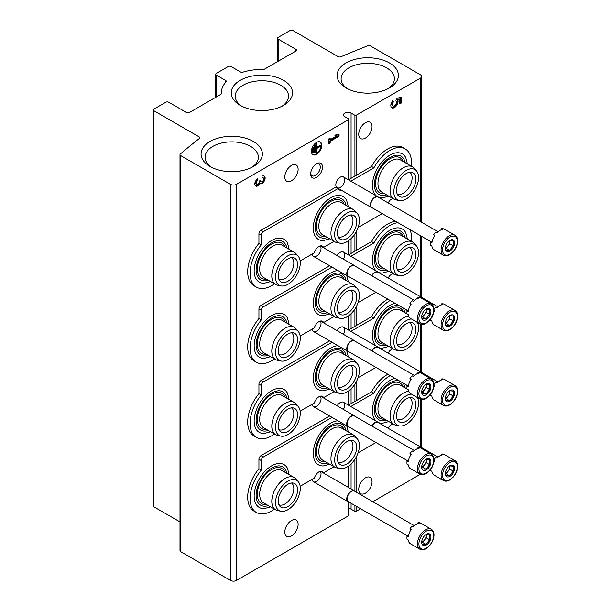 <?xml version="1.0" encoding="UTF-8"?>
<svg xmlns="http://www.w3.org/2000/svg" width="611" height="611" viewBox="0 0 611 611"><rect width="100%" height="100%" fill="white"/><g stroke="black" fill="none" stroke-linecap="round" stroke-linejoin="round"><path stroke-width="0.92" d="M351.073 178.297L351.073 113.073L354.922 115.296A0.84 0.481 0 0 0 356.106 115.296L420.383 78.185A4.185 2.413 0 0 0 421.613 76.474A4.185 2.413 0 0 0 420.383 74.763L370.442 45.932A2.093 1.207 0 0 0 367.799 45.787A690.002 398.372 0 0 0 340.9 56.777A2.093 1.207 0 0 1 338.173 56.663L292.936 30.55A2.093 1.207 0 0 0 289.981 30.55L278.15 37.378A2.093 1.207 0 0 0 277.539 38.233A2.093 1.207 0 0 0 278.15 39.089L295.892 49.331A2.093 1.207 0 0 1 296.511 50.186A2.093 1.207 0 0 1 295.892 51.034L264.609 69.104A2.093 1.207 0 0 1 263.066 69.455A40.563 23.417 0 0 0 242.911 72.167A2.093 1.207 0 0 1 240.451 71.953L231.134 66.568A2.093 1.207 0 0 0 228.178 66.568L216.355 73.404A2.093 1.207 0 0 0 215.736 74.252A2.093 1.207 0 0 0 216.355 75.107L225.673 80.492A2.093 1.207 0 0 1 226.284 81.339A2.093 1.207 0 0 1 226.039 81.905A40.563 23.417 0 0 0 221.327 92.864A40.563 23.417 0 0 0 221.342 93.544A2.093 1.207 0 0 1 221.342 93.582L221.342 93.544M179.993 521.901L153.957 506.87A2.093 1.207 0 0 1 153.346 506.015L153.346 109.934A2.093 1.207 0 0 1 153.957 109.079L165.787 102.251A2.093 1.207 0 0 1 168.743 102.251L186.485 112.493A2.093 1.207 0 0 0 189.441 112.493L220.731 94.43A2.093 1.207 0 0 0 221.342 93.582M153.346 109.934A2.093 1.207 0 0 0 153.957 110.79L199.194 136.902A2.093 1.207 0 0 1 199.805 137.758A2.093 1.207 0 0 1 199.392 138.476A690.002 398.372 0 0 0 180.344 154.01A2.093 1.207 0 0 0 179.993 154.682A2.093 1.207 0 0 0 180.604 155.538L230.546 184.369A4.185 2.413 0 0 0 236.457 184.369L348.644 119.603A0.84 0.481 0 0 0 348.644 118.916L344.803 116.693A4.43 2.559 0 0 1 343.504 114.883A4.43 2.559 0 0 1 346.238 112.523A4.43 2.559 0 0 1 351.073 113.073M179.993 154.682L179.993 550.763A2.093 1.207 0 0 0 180.604 551.618L230.546 580.45A4.185 2.413 0 0 0 236.457 580.45L348.644 515.684A0.84 0.481 0 0 0 348.889 515.34L348.889 502.005M320.263 321.08A6.27 3.62 -60 0 1 320.515 326.205A6.27 3.62 -60 0 1 316.597 331.193A6.27 3.62 -60 0 1 312.183 329.13M320.263 396.195A6.27 3.62 -60 0 1 320.515 401.328A6.27 3.62 -60 0 1 316.597 406.315A6.27 3.62 -60 0 1 312.183 404.253M320.263 471.318A6.27 3.62 -60 0 1 320.515 476.443A6.27 3.62 -60 0 1 316.597 481.43A6.27 3.62 -60 0 1 312.183 479.368M320.263 245.958A6.27 3.62 -60 0 1 320.515 251.09A6.27 3.62 -60 0 1 316.597 256.078A6.27 3.62 -60 0 1 312.183 254.016M337.142 255.574A6.27 3.62 -60 0 1 340.251 252.32A6.27 3.62 -60 0 1 344.337 253.099A6.27 3.62 -60 0 1 343.42 259.194M337.142 330.696A6.27 3.62 -60 0 1 340.251 327.435A6.27 3.62 -60 0 1 344.337 328.214A6.27 3.62 -60 0 1 343.42 334.316M337.142 405.811A6.27 3.62 -60 0 1 340.251 402.557A6.27 3.62 -60 0 1 344.337 403.336A6.27 3.62 -60 0 1 343.42 409.431M340.251 187.447A6.27 3.62 -60 0 1 335.813 184.881A6.27 3.62 -60 0 1 340.251 177.198A6.27 3.62 -60 0 1 344.688 179.764A6.27 3.62 -60 0 1 340.251 187.447M316.597 177.373A8.363 4.827 -60 0 1 310.678 173.959A8.363 4.827 -60 0 1 316.597 163.71A8.363 4.827 -60 0 1 322.509 167.131A8.363 4.827 -60 0 1 316.597 177.373M284.802 176.946A9.409 5.43 120 0 0 286.758 181.253A9.409 5.43 120 0 0 296.167 175.815A9.409 5.43 120 0 0 296.167 164.955A9.409 5.43 120 0 0 288.911 167.475A9.409 5.43 120 0 0 284.802 176.946M284.802 532.051A9.409 5.43 120 0 0 286.758 536.359A9.409 5.43 120 0 0 296.167 530.928A9.409 5.43 120 0 0 296.167 520.06A9.409 5.43 120 0 0 288.911 522.581A9.409 5.43 120 0 0 284.802 532.051M257.895 178.649A4.392 2.536 120 0 0 255.031 182.521A4.392 2.536 120 0 0 255.704 186.042A4.392 2.536 120 0 0 259.965 183.712A4.392 2.536 120 0 0 264.296 181.009A4.392 2.536 120 0 0 264.235 176.044A4.392 2.536 120 0 0 262.035 176.258L262.035 177.931A2.345 1.352 120 0 1 263.211 177.816A2.345 1.352 120 0 1 262.867 181.024A2.047 1.184 120 0 1 261.118 181.765A2.047 1.184 120 0 1 260.691 180.833L260.691 180.268L259.24 181.1L259.24 181.666A2.047 1.184 120 0 1 257.071 184.369A2.345 1.352 120 0 1 256.727 184.262A2.345 1.352 120 0 1 256.368 182.391A2.345 1.352 120 0 1 257.895 180.321L257.895 178.649M311.419 151.337A7.317 4.224 120 0 0 312.931 154.682A7.317 4.224 120 0 0 320.256 150.459A7.317 4.224 120 0 0 320.256 142.012A7.317 4.224 120 0 0 314.612 143.975A7.317 4.224 120 0 0 311.419 151.337M339.067 136.207L339.067 134.535L336.997 134.176L334.927 135.375L336.997 135.734L330.169 139.675L330.169 138.124L328.718 138.957L328.718 143.738L330.169 142.905L330.169 141.347L339.067 136.207L338.479 135.871L338.479 134.435M360.612 508.772L356.106 511.376A0.84 0.481 0 0 1 354.922 511.376L351.073 509.154A4.43 2.559 0 0 0 348.889 508.467M358.733 489.373A9.409 5.43 120 0 0 360.681 493.68A9.409 5.43 120 0 0 370.09 488.242A9.409 5.43 120 0 0 370.09 477.382A9.409 5.43 120 0 0 362.842 479.902A9.409 5.43 120 0 0 358.733 489.373M358.733 134.267A9.409 5.43 120 0 0 360.681 138.575A9.409 5.43 120 0 0 370.09 133.137A9.409 5.43 120 0 0 370.09 122.276A9.409 5.43 120 0 0 362.842 124.797A9.409 5.43 120 0 0 358.733 134.267M401.167 103.106L401.167 97.134L396.386 98.531L395.89 100.861A2.925 1.688 120 0 0 395.89 100.861L395.897 100.868A2.925 1.688 120 0 1 395.897 104.252A2.925 1.688 120 0 1 392.972 105.94A2.925 1.688 120 0 1 393.713 101.586L392.804 100.616A5.125 2.956 120 0 0 391.872 107.841A5.125 2.956 120 0 0 396.463 105.703A5.125 2.956 120 0 0 397.769 99.845L399.716 99.28L399.716 103.946L401.167 103.106L400.572 102.763L400.572 97.302M372.825 501.723L420.307 474.304M346.078 87.961A30.649 17.696 0 0 0 389.421 87.961A30.649 17.696 0 0 0 389.421 62.933A30.649 17.696 0 0 0 346.078 62.933A30.649 17.696 0 0 0 346.078 87.961L346.078 87.961M210.054 166.498A30.649 17.696 0 0 0 253.405 166.498A30.649 17.696 0 0 0 253.405 141.469A30.649 17.696 0 0 0 210.054 141.469A30.649 17.696 0 0 0 210.054 166.498L210.054 166.498M240.215 105.375A30.649 17.696 0 0 0 283.565 105.375A30.649 17.696 0 0 0 283.565 80.347A30.649 17.696 0 0 0 240.215 80.347A30.649 17.696 0 0 0 240.215 105.375L240.215 105.375M282.045 106.192A26.647 15.382 0 0 0 288.529 96.469A26.647 15.382 0 0 0 261.89 80.751A26.647 15.382 0 0 0 235.25 96.469A26.647 15.382 0 0 0 241.727 106.192M251.885 167.315A26.647 15.382 0 0 0 258.369 157.592A26.647 15.382 0 0 0 231.729 141.867A26.647 15.382 0 0 0 205.09 157.592A26.647 15.382 0 0 0 211.566 167.315M387.909 88.778A26.647 15.382 0 0 0 394.393 79.056A26.647 15.382 0 0 0 367.753 63.338A26.647 15.382 0 0 0 341.106 79.056A26.647 15.382 0 0 0 347.59 88.778M392.972 105.94L392.384 105.596A2.925 1.688 120 0 1 393.125 101.243L393.713 101.586M393.125 101.243L392.674 100.769M391.598 107.643A5.125 2.956 120 0 0 396.043 105.123A5.125 2.956 120 0 0 397.181 99.501L397.769 99.845M397.181 99.501L399.128 98.936L399.716 99.28M399.716 103.259L400.572 102.763M335.248 135.191L336.997 135.734M329.573 138.46L329.573 139.331L330.169 139.675M328.718 143.058L329.573 142.562L330.169 142.905M329.573 142.562L329.573 141.004L330.169 141.347M329.573 141.004L338.479 135.871M313.283 152.887L313.695 152.651L313.695 147.388L313.283 147.633L313.283 152.887L312.695 152.551L312.695 147.289L313.283 147.633M312.695 147.289L313.695 147.388M314.94 153.132L315.352 152.887L315.352 145.242L314.94 145.479L314.94 153.132L314.344 152.788L314.344 145.135L314.94 145.479M314.344 145.135L315.352 145.242M320.737 146.197L320.737 145.716L316.804 147.992L316.804 143.448L316.383 143.684L316.383 153.246L316.804 153.01L316.804 148.465L320.737 146.197M316.804 147.304L320.141 145.38L320.737 145.716M316.804 143.448L315.795 143.348L315.795 152.903L316.383 153.246M315.795 143.348L316.383 143.684M312.649 154.491A7.317 4.224 120 0 0 319.66 150.123A7.317 4.224 120 0 0 319.943 141.859M255.429 185.836A4.392 2.536 120 0 0 259.377 183.369L259.965 183.712M259.377 183.369A4.392 2.536 120 0 0 263.555 180.925A4.392 2.536 120 0 0 263.914 175.907M263.211 177.816L262.615 177.48A2.345 1.352 120 0 0 262.035 177.381M260.103 180.604A2.047 1.184 120 0 0 260.523 181.429L261.118 181.765M256.727 184.262L256.139 183.926A2.345 1.352 120 0 1 255.772 182.047A2.345 1.352 120 0 1 257.307 179.985L257.895 180.321M257.307 179.985L257.307 179.061M316.002 164.084A6.782 3.91 -60 0 1 318.866 164.023A6.782 3.91 -60 0 1 319.904 169.453A6.782 3.91 -60 0 1 315.475 175.433A6.782 3.91 -60 0 1 312.084 175.769A6.782 3.91 -60 0 1 310.709 173.257M289.171 249.311L287.453 242.895A24.738 14.282 120 0 0 271.651 240.482A24.738 14.282 120 0 0 254.581 266.098A24.738 14.282 120 0 0 264.143 283.267L270.566 281.549M407.453 163.954L405.735 157.531A24.738 14.282 120 0 0 389.925 155.125A24.738 14.282 120 0 0 374.108 175.846A24.738 14.282 120 0 0 376.429 195.971M378.392 197.17A24.738 14.282 120 0 0 382.425 197.903L388.848 196.184M348.316 206.633L346.59 200.217A24.738 14.282 120 0 0 330.788 197.804A24.738 14.282 120 0 0 313.718 223.412A24.738 14.282 120 0 0 323.28 240.581L329.703 238.863M392.72 198.422A30.527 17.627 120 0 1 390.467 199.927A2.925 1.688 120 0 0 388.474 203.112M411.333 166.192A30.527 17.627 120 0 0 405.192 148.885A30.527 17.627 120 0 0 373.924 167.826L350.813 181.177M274.446 283.787A30.527 17.627 120 0 1 256.383 287.124A30.527 17.627 120 0 1 261.294 244.782L261.294 235.243A2.925 1.688 120 0 1 263.372 231.661L337.967 188.593A7.111 4.101 120 0 0 339.059 189.845A7.111 4.101 120 0 0 341.152 190.09M300.146 260.958L314.314 252.778A7.111 4.101 120 0 1 322.516 246.164A7.111 4.101 120 0 1 323.601 247.417L334.064 241.383M358.069 227.521L382.196 213.59M323.601 247.417L321.241 246.05A7.111 4.101 120 0 0 321.126 245.828M261.294 244.782L258.934 243.422A30.527 17.627 120 0 0 254.016 285.757L256.383 287.124M337.967 188.593L335.607 187.226L261.004 230.294A2.925 1.688 120 0 0 258.934 233.883L258.934 243.422M338.082 188.814A7.111 4.101 120 0 0 338.784 188.723M373.924 167.826L371.564 166.467L348.446 179.81M405.192 148.885L402.825 147.518A30.527 17.627 120 0 0 371.564 166.467M327.443 237.557A22.095 12.755 -60 0 1 316.674 233.891C314.596 229.828 314.795 224.275 317.285 217.218C322.631 205.426 329.367 198.965 337.493 197.834A22.095 12.755 -60 0 1 346.047 205.327M325.518 236.449A20.285 11.708 -60 0 1 320.645 212.147A20.285 11.708 -60 0 1 344.123 204.219M350.599 214.965A12.548 7.24 -60 0 1 352.226 225.092A12.548 7.24 -60 0 1 344.092 235.93A12.548 7.24 -60 0 1 338.066 236.678M340.121 243.224L336.722 242.529A18.613 10.746 -60 0 1 334.79 241.803L322.669 234.8A18.613 10.746 -60 0 1 322.669 213.315A18.613 10.746 -60 0 1 341.274 202.569L353.402 209.573A18.613 10.746 -60 0 1 354.991 210.879L357.298 213.476A17.49 10.097 -60 0 1 357.977 227.781A17.49 10.097 -60 0 1 347.048 241.673A17.49 10.097 -60 0 1 340.121 243.224A17.49 10.097 -60 0 1 338.303 222.343A17.49 10.097 -60 0 1 357.298 213.476M334.79 241.803A18.613 10.746 -60 0 1 334.79 220.311A18.613 10.746 -60 0 1 353.402 209.573M347.048 238.55A13.663 7.89 -60 0 1 339.044 238.267A13.663 7.89 -60 0 1 340.22 223.45A13.663 7.89 -60 0 1 352.463 215.026A13.663 7.89 -60 0 1 356.289 225.329A13.663 7.89 -60 0 1 347.048 238.55M409.737 172.287A12.548 7.24 -60 0 1 411.363 182.406A12.548 7.24 -60 0 1 403.237 193.252A12.548 7.24 -60 0 1 397.203 194M406.193 195.871A13.663 7.89 -60 0 1 398.189 195.589A13.663 7.89 -60 0 1 399.357 180.764A13.663 7.89 -60 0 1 411.608 172.348A13.663 7.89 -60 0 1 415.434 182.651A13.663 7.89 -60 0 1 406.193 195.871M406.193 198.995A17.49 10.097 -60 0 1 399.266 200.538A17.49 10.097 -60 0 1 397.448 179.665A17.49 10.097 -60 0 1 416.435 170.797A17.49 10.097 -60 0 1 417.114 185.102A17.49 10.097 -60 0 1 406.193 198.995M399.266 200.538L395.859 199.85A18.613 10.746 -60 0 1 393.927 199.125A18.613 10.746 -60 0 1 393.927 177.633A18.613 10.746 -60 0 1 412.54 166.887A18.613 10.746 -60 0 1 414.136 168.201L416.435 170.797M393.927 199.125L381.806 192.121A18.613 10.746 -60 0 1 381.806 170.637A18.613 10.746 -60 0 1 400.419 159.891L412.54 166.887M384.655 193.771A20.285 11.708 -60 0 1 379.79 169.468A20.285 11.708 -60 0 1 403.268 161.533M386.58 194.878A22.095 12.755 -60 0 1 375.811 191.212C373.733 187.149 373.94 181.597 376.422 174.54C381.768 162.74 388.504 156.279 396.631 155.156A22.095 12.755 -60 0 1 405.192 162.648M291.462 257.643A12.548 7.24 -60 0 1 293.081 267.771A12.548 7.24 -60 0 1 284.955 278.608A12.548 7.24 -60 0 1 278.921 279.357M287.911 281.236A13.663 7.89 -60 0 1 279.907 280.945A13.663 7.89 -60 0 1 281.075 266.129A13.663 7.89 -60 0 1 293.326 257.705A13.663 7.89 -60 0 1 297.152 268.008A13.663 7.89 -60 0 1 287.911 281.236M287.911 284.352A17.49 10.097 -60 0 1 280.984 285.902A17.49 10.097 -60 0 1 279.166 265.029A17.49 10.097 -60 0 1 298.153 256.162A17.49 10.097 -60 0 1 298.832 270.459A17.49 10.097 -60 0 1 287.911 284.352M280.984 285.902L277.577 285.207A18.613 10.746 -60 0 1 275.653 284.482A18.613 10.746 -60 0 1 275.653 262.997A18.613 10.746 -60 0 1 294.258 252.251A18.613 10.746 -60 0 1 295.854 253.557L298.153 256.162M275.653 284.482L263.524 277.486A18.613 10.746 -60 0 1 263.524 255.994A18.613 10.746 -60 0 1 282.137 245.248L294.258 252.251M266.373 279.128A20.285 11.708 -60 0 1 261.508 254.833A20.285 11.708 -60 0 1 284.986 246.897M268.298 280.243A22.095 12.755 -60 0 1 257.536 276.569C255.451 272.514 255.658 266.954 258.14 259.904C263.486 248.104 270.222 241.643 278.349 240.52A22.095 12.755 -60 0 1 286.91 248.005M289.171 324.433L287.453 318.01A24.738 14.282 120 0 0 271.651 315.604A24.738 14.282 120 0 0 254.581 341.213A24.738 14.282 120 0 0 264.143 358.382L270.566 356.664M407.453 239.069L405.735 232.654A24.738 14.282 120 0 0 389.925 230.24A24.738 14.282 120 0 0 374.108 250.961A24.738 14.282 120 0 0 376.429 271.085M378.392 272.285A24.738 14.282 120 0 0 382.425 273.025L388.848 271.307M337.998 270.551A24.738 14.282 120 0 0 330.788 272.918A24.738 14.282 120 0 0 313.718 298.535A24.738 14.282 120 0 0 323.28 315.704L329.703 313.985M392.72 273.545A30.527 17.627 120 0 1 390.467 275.049A2.925 1.688 120 0 0 388.474 278.234M411.333 241.314A30.527 17.627 120 0 0 409.973 229.629M397.929 222.671A30.527 17.627 120 0 0 373.924 242.949L350.813 256.292M332.056 267.122L263.372 306.783A2.925 1.688 120 0 0 261.294 310.365L261.294 319.904A30.527 17.627 120 0 0 256.383 362.239A30.527 17.627 120 0 0 274.446 358.901M300.146 336.081L314.314 327.901A7.111 4.101 120 0 1 322.516 321.279A7.111 4.101 120 0 1 323.601 322.539L334.064 316.498M358.069 302.636L375.986 292.295M323.601 322.539L321.241 321.172A7.111 4.101 120 0 0 321.126 320.951M261.294 319.904L258.934 318.537A30.527 17.627 120 0 0 254.016 360.872L256.383 362.239M329.688 265.754L261.004 305.416A2.925 1.688 120 0 0 258.934 308.998L258.934 318.537M373.924 242.949L371.564 241.582L348.446 254.932M395.561 221.304A30.527 17.627 120 0 0 371.564 241.582M327.443 312.679A22.095 12.755 -60 0 1 316.674 309.013C314.596 304.95 314.795 299.39 317.285 292.341C322.631 280.541 329.367 274.079 337.493 272.957A22.095 12.755 -60 0 1 346.047 280.441M325.518 311.564A20.285 11.708 -60 0 1 320.645 287.269A20.285 11.708 -60 0 1 344.123 279.334M350.599 290.088A12.548 7.24 -60 0 1 352.226 300.207A12.548 7.24 -60 0 1 344.092 311.045A12.548 7.24 -60 0 1 338.066 311.801M340.121 318.339L336.722 317.644A18.613 10.746 -60 0 1 334.79 316.918L322.669 309.922A18.613 10.746 -60 0 1 322.669 288.43A18.613 10.746 -60 0 1 341.274 277.692L353.402 284.688A18.613 10.746 -60 0 1 354.991 286.001L357.298 288.598A17.49 10.097 -60 0 1 357.977 302.903A17.49 10.097 -60 0 1 347.048 316.788A17.49 10.097 -60 0 1 340.121 318.339A17.49 10.097 -60 0 1 338.303 297.465A17.49 10.097 -60 0 1 357.298 288.598M334.79 316.918A18.613 10.746 -60 0 1 334.79 295.434A18.613 10.746 -60 0 1 353.402 284.688M347.048 313.672A13.663 7.89 -60 0 1 339.044 313.382A13.663 7.89 -60 0 1 340.22 298.565A13.663 7.89 -60 0 1 352.463 290.141A13.663 7.89 -60 0 1 356.289 300.444A13.663 7.89 -60 0 1 347.048 313.672M409.737 247.402A12.548 7.24 -60 0 1 411.363 257.529A12.548 7.24 -60 0 1 403.237 268.366A12.548 7.24 -60 0 1 397.203 269.115M406.193 270.986A13.663 7.89 -60 0 1 398.189 270.704A13.663 7.89 -60 0 1 399.357 255.887A13.663 7.89 -60 0 1 411.608 247.463A13.663 7.89 -60 0 1 415.434 257.766A13.663 7.89 -60 0 1 406.193 270.986M406.193 274.11A17.49 10.097 -60 0 1 399.266 275.66A17.49 10.097 -60 0 1 397.448 254.779A17.49 10.097 -60 0 1 416.435 245.92A17.49 10.097 -60 0 1 417.114 260.217A17.49 10.097 -60 0 1 406.193 274.11M399.266 275.66L395.859 274.965A18.613 10.746 -60 0 1 393.927 274.24A18.613 10.746 -60 0 1 393.927 252.755A18.613 10.746 -60 0 1 412.54 242.009A18.613 10.746 -60 0 1 414.136 243.315L416.435 245.92M393.927 274.24L381.806 267.244A18.613 10.746 -60 0 1 381.806 245.752A18.613 10.746 -60 0 1 400.419 235.006L412.54 242.009M384.655 268.886A20.285 11.708 -60 0 1 379.79 244.583A20.285 11.708 -60 0 1 403.268 236.656M386.58 269.993A22.095 12.755 -60 0 1 375.811 266.327C373.733 262.272 373.94 256.712 376.422 249.662C381.768 237.862 388.504 231.401 396.631 230.278A22.095 12.755 -60 0 1 405.192 237.763M291.462 332.766A12.548 7.24 -60 0 1 293.081 342.886A12.548 7.24 -60 0 1 284.955 353.731A12.548 7.24 -60 0 1 278.921 354.479M287.911 356.35A13.663 7.89 -60 0 1 279.907 356.068A13.663 7.89 -60 0 1 281.075 341.244A13.663 7.89 -60 0 1 293.326 332.827A13.663 7.89 -60 0 1 297.152 343.13A13.663 7.89 -60 0 1 287.911 356.35M287.911 359.474A17.49 10.097 -60 0 1 280.984 361.017A17.49 10.097 -60 0 1 279.166 340.144A17.49 10.097 -60 0 1 298.153 331.277A17.49 10.097 -60 0 1 298.832 345.582A17.49 10.097 -60 0 1 287.911 359.474M280.984 361.017L277.577 360.33A18.613 10.746 -60 0 1 275.653 359.604A18.613 10.746 -60 0 1 275.653 338.112A18.613 10.746 -60 0 1 294.258 327.366A18.613 10.746 -60 0 1 295.854 328.68L298.153 331.277M275.653 359.604L263.524 352.6A18.613 10.746 -60 0 1 263.524 331.116A18.613 10.746 -60 0 1 282.137 320.37L294.258 327.366M266.373 354.25A20.285 11.708 -60 0 1 261.508 329.948A20.285 11.708 -60 0 1 284.986 322.012M268.298 355.358A22.095 12.755 -60 0 1 257.536 351.692C255.451 347.628 255.658 342.076 258.14 335.019C263.486 323.227 270.222 316.765 278.349 315.635A22.095 12.755 -60 0 1 286.91 323.127M289.171 399.548L287.453 393.133A24.738 14.282 120 0 0 271.651 390.719A24.738 14.282 120 0 0 254.581 416.335A24.738 14.282 120 0 0 264.143 433.505L270.566 431.786M395.034 303.293A24.738 14.282 120 0 0 389.925 305.363A24.738 14.282 120 0 0 374.108 326.083A24.738 14.282 120 0 0 376.429 346.208M378.392 347.407A24.738 14.282 120 0 0 382.425 348.14L388.848 346.422M337.998 345.673A24.738 14.282 120 0 0 330.788 348.041A24.738 14.282 120 0 0 313.718 373.649A24.738 14.282 120 0 0 323.28 390.819L329.703 389.1M392.72 348.66A30.527 17.627 120 0 1 390.467 350.164A2.925 1.688 120 0 0 388.474 353.349M390.185 300.49A30.527 17.627 120 0 0 373.924 318.064L350.813 331.414M332.056 342.244L263.372 381.898A2.925 1.688 120 0 0 261.294 385.48L261.294 395.019A30.527 17.627 120 0 0 256.383 437.361A30.527 17.627 120 0 0 274.446 434.024M300.146 411.195L314.314 403.016A7.111 4.101 120 0 1 322.516 396.402A7.111 4.101 120 0 1 323.601 397.654L334.064 391.62M358.069 377.758L375.986 367.41M323.601 397.654L321.241 396.287A7.111 4.101 120 0 0 321.126 396.065M261.294 395.019L258.934 393.66A30.527 17.627 120 0 0 254.016 435.994L256.383 437.361M329.688 340.877L261.004 380.531A2.925 1.688 120 0 0 258.934 384.12L258.934 393.66M373.924 318.064L371.564 316.704L348.446 330.047M387.817 299.123A30.527 17.627 120 0 0 371.564 316.704M327.443 387.794A22.095 12.755 -60 0 1 316.674 384.128C314.596 380.065 314.795 374.512 317.285 367.455C322.631 355.663 329.367 349.202 337.493 348.071A22.095 12.755 -60 0 1 346.047 355.564M325.518 386.687A20.285 11.708 -60 0 1 320.645 362.384A20.285 11.708 -60 0 1 344.123 354.456M350.599 365.202A12.548 7.24 -60 0 1 352.226 375.33A12.548 7.24 -60 0 1 344.092 386.167A12.548 7.24 -60 0 1 338.066 386.916M340.121 393.461L336.722 392.766A18.613 10.746 -60 0 1 334.79 392.041L322.669 385.037A18.613 10.746 -60 0 1 322.669 363.553A18.613 10.746 -60 0 1 341.274 352.807L353.402 359.81A18.613 10.746 -60 0 1 354.991 361.116L357.298 363.713A17.49 10.097 -60 0 1 357.977 378.018A17.49 10.097 -60 0 1 347.048 391.911A17.49 10.097 -60 0 1 340.121 393.461A17.49 10.097 -60 0 1 338.303 372.58A17.49 10.097 -60 0 1 357.298 363.713M334.79 392.041A18.613 10.746 -60 0 1 334.79 370.549A18.613 10.746 -60 0 1 353.402 359.81M347.048 388.787A13.663 7.89 -60 0 1 339.044 388.504A13.663 7.89 -60 0 1 340.22 373.688A13.663 7.89 -60 0 1 352.463 365.263A13.663 7.89 -60 0 1 356.289 375.566A13.663 7.89 -60 0 1 347.048 388.787M409.737 322.524A12.548 7.24 -60 0 1 411.363 332.644A12.548 7.24 -60 0 1 403.237 343.489A12.548 7.24 -60 0 1 397.203 344.237M406.193 346.109A13.663 7.89 -60 0 1 398.189 345.826A13.663 7.89 -60 0 1 399.357 331.002A13.663 7.89 -60 0 1 411.608 322.585A13.663 7.89 -60 0 1 415.434 332.888A13.663 7.89 -60 0 1 406.193 346.109M417.389 322.425A17.49 10.097 -60 0 1 406.193 349.232A17.49 10.097 -60 0 1 399.266 350.775A17.49 10.097 -60 0 1 395.439 334.11A17.49 10.097 -60 0 1 411.44 318.988M399.266 350.775L395.859 350.088A18.613 10.746 -60 0 1 393.927 349.362A18.613 10.746 -60 0 1 392.415 330.841A18.613 10.746 -60 0 1 408.667 316.269M393.927 349.362L381.806 342.359A18.613 10.746 -60 0 1 381.806 320.874A18.613 10.746 -60 0 1 400.419 310.128L408.217 314.634M384.655 344.008A20.285 11.708 -60 0 1 379.79 319.706A20.285 11.708 -60 0 1 403.268 311.77M386.58 345.116A22.095 12.755 -60 0 1 375.811 341.45C373.733 337.387 373.94 331.834 376.422 324.777C381.768 312.977 388.504 306.516 396.631 305.393A22.095 12.755 -60 0 1 399.166 305.676M402.527 307.616A22.095 12.755 -60 0 1 405.192 312.885M291.462 407.881A12.548 7.24 -60 0 1 293.081 418.008A12.548 7.24 -60 0 1 284.955 428.846A12.548 7.24 -60 0 1 278.921 429.594M287.911 431.473A13.663 7.89 -60 0 1 279.907 431.183A13.663 7.89 -60 0 1 281.075 416.366A13.663 7.89 -60 0 1 293.326 407.942A13.663 7.89 -60 0 1 297.152 418.245A13.663 7.89 -60 0 1 287.911 431.473M287.911 434.589A17.49 10.097 -60 0 1 280.984 436.139A17.49 10.097 -60 0 1 279.166 415.266A17.49 10.097 -60 0 1 298.153 406.399A17.49 10.097 -60 0 1 298.832 420.696A17.49 10.097 -60 0 1 287.911 434.589M280.984 436.139L277.577 435.444A18.613 10.746 -60 0 1 275.653 434.719A18.613 10.746 -60 0 1 275.653 413.235A18.613 10.746 -60 0 1 294.258 402.489A18.613 10.746 -60 0 1 295.854 403.795L298.153 406.399M275.653 434.719L263.524 427.723A18.613 10.746 -60 0 1 263.524 406.231A18.613 10.746 -60 0 1 282.137 395.485L294.258 402.489M266.373 429.365A20.285 11.708 -60 0 1 261.508 405.07A20.285 11.708 -60 0 1 284.986 397.135M268.298 430.48A22.095 12.755 -60 0 1 257.536 426.806C255.451 422.751 255.658 417.191 258.14 410.141C263.486 398.341 270.222 391.88 278.349 390.757A22.095 12.755 -60 0 1 286.91 398.242M289.171 474.671L287.453 468.247A24.738 14.282 120 0 0 271.651 465.842A24.738 14.282 120 0 0 254.581 491.45A24.738 14.282 120 0 0 264.143 508.619L270.566 506.901M395.034 378.408A24.738 14.282 120 0 0 389.925 380.477A24.738 14.282 120 0 0 374.108 401.198A24.738 14.282 120 0 0 376.429 421.323M378.392 422.522A24.738 14.282 120 0 0 382.425 423.263L388.848 421.544M337.998 420.788A24.738 14.282 120 0 0 330.788 423.156A24.738 14.282 120 0 0 313.718 448.772A24.738 14.282 120 0 0 323.28 465.941L329.703 464.223M392.72 423.782A30.527 17.627 120 0 1 390.467 425.287A2.925 1.688 120 0 0 388.474 428.471M390.185 375.605A30.527 17.627 120 0 0 373.924 393.186L350.813 406.529M332.056 417.359L263.372 457.02A2.925 1.688 120 0 0 261.294 460.602L261.294 470.142A30.527 17.627 120 0 0 256.383 512.476A30.527 17.627 120 0 0 274.446 509.139M300.146 486.318L314.314 478.138A7.111 4.101 120 0 1 322.516 471.516A7.111 4.101 120 0 1 323.601 472.777L334.064 466.735M358.069 452.873L375.986 442.532M323.601 472.777L321.241 471.409A7.111 4.101 120 0 0 321.126 471.188M261.294 470.142L258.934 468.774A30.527 17.627 120 0 0 254.016 511.109L256.383 512.476M329.688 415.992L261.004 455.653A2.925 1.688 120 0 0 258.934 459.235L258.934 468.774M373.924 393.186L371.564 391.819L348.446 405.169M387.817 374.245A30.527 17.627 120 0 0 371.564 391.819M327.443 462.917A22.095 12.755 -60 0 1 316.674 459.251C314.596 455.187 314.795 449.627 317.285 442.578C322.631 430.778 329.367 424.317 337.493 423.194A22.095 12.755 -60 0 1 346.047 430.679M325.518 461.801A20.285 11.708 -60 0 1 320.645 437.507A20.285 11.708 -60 0 1 344.123 429.571M350.599 440.325A12.548 7.24 -60 0 1 352.226 450.444A12.548 7.24 -60 0 1 344.092 461.282A12.548 7.24 -60 0 1 338.066 462.038M340.121 468.576L336.722 467.881A18.613 10.746 -60 0 1 334.79 467.155L322.669 460.159A18.613 10.746 -60 0 1 322.669 438.667A18.613 10.746 -60 0 1 341.274 427.929L353.402 434.925A18.613 10.746 -60 0 1 354.991 436.239L357.298 438.835A17.49 10.097 -60 0 1 357.977 453.141A17.49 10.097 -60 0 1 347.048 467.025A17.49 10.097 -60 0 1 340.121 468.576A17.49 10.097 -60 0 1 338.303 447.703A17.49 10.097 -60 0 1 357.298 438.835M334.79 467.155A18.613 10.746 -60 0 1 334.79 445.671A18.613 10.746 -60 0 1 353.402 434.925M347.048 463.909A13.663 7.89 -60 0 1 339.044 463.619A13.663 7.89 -60 0 1 340.22 448.802A13.663 7.89 -60 0 1 352.463 440.378A13.663 7.89 -60 0 1 356.289 450.681A13.663 7.89 -60 0 1 347.048 463.909M409.737 397.639A12.548 7.24 -60 0 1 411.363 407.766A12.548 7.24 -60 0 1 403.237 418.604A12.548 7.24 -60 0 1 397.203 419.352M406.193 421.223A13.663 7.89 -60 0 1 398.189 420.941A13.663 7.89 -60 0 1 399.357 406.124A13.663 7.89 -60 0 1 411.608 397.7A13.663 7.89 -60 0 1 415.434 408.003A13.663 7.89 -60 0 1 406.193 421.223M417.389 397.547A17.49 10.097 -60 0 1 406.193 424.347A17.49 10.097 -60 0 1 399.266 425.898A17.49 10.097 -60 0 1 395.439 409.225A17.49 10.097 -60 0 1 411.44 394.11M399.266 425.898L395.859 425.203A18.613 10.746 -60 0 1 393.927 424.477A18.613 10.746 -60 0 1 392.415 405.956A18.613 10.746 -60 0 1 408.667 391.384M393.927 424.477L381.806 417.481A18.613 10.746 -60 0 1 381.806 395.989A18.613 10.746 -60 0 1 400.419 385.243L408.217 389.749M384.655 419.123A20.285 11.708 -60 0 1 379.79 394.821A20.285 11.708 -60 0 1 403.268 386.893M386.58 420.231A22.095 12.755 -60 0 1 375.811 416.565C373.733 412.509 373.94 406.949 376.422 399.9C381.768 388.1 388.504 381.638 396.631 380.516A22.095 12.755 -60 0 1 399.166 380.798M402.527 382.73A22.095 12.755 -60 0 1 405.192 388M291.462 483.003A12.548 7.24 -60 0 1 293.081 493.123A12.548 7.24 -60 0 1 284.955 503.968A12.548 7.24 -60 0 1 278.921 504.717M287.911 506.588A13.663 7.89 -60 0 1 279.907 506.305A13.663 7.89 -60 0 1 281.075 491.481A13.663 7.89 -60 0 1 293.326 483.064A13.663 7.89 -60 0 1 297.152 493.367A13.663 7.89 -60 0 1 287.911 506.588M287.911 509.711A17.49 10.097 -60 0 1 280.984 511.254A17.49 10.097 -60 0 1 279.166 490.381A17.49 10.097 -60 0 1 298.153 481.514A17.49 10.097 -60 0 1 298.832 495.819A17.49 10.097 -60 0 1 287.911 509.711M280.984 511.254L277.577 510.567A18.613 10.746 -60 0 1 275.653 509.841A18.613 10.746 -60 0 1 275.653 488.349A18.613 10.746 -60 0 1 294.258 477.603A18.613 10.746 -60 0 1 295.854 478.917L298.153 481.514M275.653 509.841L263.524 502.838A18.613 10.746 -60 0 1 263.524 481.353A18.613 10.746 -60 0 1 282.137 470.607L294.258 477.603M266.373 504.487A20.285 11.708 -60 0 1 261.508 480.185A20.285 11.708 -60 0 1 284.986 472.25M268.298 505.595A22.095 12.755 -60 0 1 257.536 501.929C255.451 497.866 255.658 492.313 258.14 485.256C263.486 473.456 270.222 466.995 278.349 465.872A22.095 12.755 -60 0 1 286.91 473.365M443.464 255.192L434.154 249.815A11.502 6.637 -60 0 1 431.87 245.966L430.686 245.286A11.502 6.637 120 0 1 430.686 242.33L431.87 243.018A11.502 6.637 -60 0 1 434.78 235.518L433.596 234.838A11.502 6.637 120 0 1 435.811 232.081L436.995 232.768A11.502 6.637 -60 0 1 442.807 229.408L441.623 228.728A11.502 6.637 120 0 1 443.838 228.926L445.022 229.606A11.502 6.637 -60 0 1 445.648 229.896L454.966 235.273A11.502 6.637 -60 0 0 443.464 241.91A11.502 6.637 -60 0 0 443.464 255.192C445.205 256.154 447.244 256.009 449.574 254.764L453.324 251.625C456.096 248.28 457.54 244.721 457.654 240.963C457.608 238.229 456.715 236.335 454.966 235.273M454.576 242.995A6.538 3.773 -60 0 1 449.956 250.999A6.538 3.773 -60 0 1 445.335 248.326A6.538 3.773 -60 0 1 445.954 245.301A6.538 3.773 -60 0 1 451.155 239.818A6.538 3.773 -60 0 1 454.576 242.995M445.908 250.052L449.604 250.388L453.301 245.79L453.301 240.856L449.604 240.528M449.795 240.444A5.224 3.017 -60 0 1 449.895 241.36L449.895 240.413M449.895 241.36A5.224 3.017 -60 0 1 448.046 246.118L449.895 243.82L449.895 241.36M445.442 248.356L446.198 248.417L448.046 246.118A5.224 3.017 -60 0 1 445.404 248.119M453.301 245.79L449.895 243.82M449.604 250.388L446.198 248.417M430.686 242.33A4.185 2.413 120 0 0 432.107 241.673M434.513 235.938A4.185 2.413 120 0 0 433.925 235.029M441.363 229.774A4.185 2.413 120 0 0 441.623 228.728M372.511 208A6.27 3.62 -60 0 1 371.709 207.732A6.27 3.62 -60 0 1 371.709 200.484A6.27 3.62 -60 0 1 377.98 196.864A6.27 3.62 -60 0 1 378.621 197.422M431.496 242.055L372 207.702A6.102 3.529 -60 0 1 372 200.652A6.102 3.529 -60 0 1 378.102 197.124L438.079 231.752M443.464 330.314C445.205 331.277 447.244 331.131 449.574 329.887L453.324 326.748C456.096 323.395 457.54 319.843 457.654 316.086C457.608 313.351 456.715 311.45 454.966 310.396A11.502 6.637 -60 0 0 443.464 317.033A11.502 6.637 -60 0 0 443.464 330.314L434.154 324.93A11.502 6.637 -60 0 1 431.87 321.088L430.686 320.401A11.502 6.637 120 0 1 430.587 319.102M431.412 317.873L431.87 318.132A11.502 6.637 -60 0 1 432.168 316.521M433.619 312.641A11.502 6.637 -60 0 1 434.78 310.64L433.986 310.182A4.185 2.413 120 0 1 434.513 311.052M433.993 309.372A11.502 6.637 120 0 1 435.811 307.203L436.995 307.883A11.502 6.637 -60 0 1 442.807 304.53L441.623 303.843A11.502 6.637 120 0 1 443.838 304.041L445.022 304.721A11.502 6.637 -60 0 1 445.648 305.011L454.966 310.396M454.576 318.11A6.538 3.773 -60 0 1 449.956 326.114A6.538 3.773 -60 0 1 445.335 323.448A6.538 3.773 -60 0 1 445.954 320.424A6.538 3.773 -60 0 1 451.155 314.932A6.538 3.773 -60 0 1 454.576 318.11M445.908 325.174L449.604 325.503L453.301 320.905L453.301 315.979L449.604 315.65M449.795 315.559A5.224 3.017 -60 0 1 449.895 316.475L449.895 315.528M449.895 316.475A5.224 3.017 -60 0 1 448.046 321.241L449.895 318.942L449.895 316.475M445.442 323.471L446.198 323.54L448.046 321.241A5.224 3.017 -60 0 1 445.404 323.234M453.301 320.905L449.895 318.942M449.604 325.503L446.198 323.54M441.363 304.889A4.185 2.413 120 0 0 441.623 303.843M371.656 275.698A6.27 3.62 -60 0 1 377.98 271.987A6.27 3.62 -60 0 1 378.621 272.544M371.946 275.859A6.102 3.529 -60 0 1 378.102 272.246L438.079 306.875M443.464 405.429C445.205 406.391 447.244 406.246 449.574 405.001L453.324 401.862C456.096 398.517 457.54 394.958 457.654 391.2C457.608 388.466 456.715 386.572 454.966 385.51A11.502 6.637 -60 0 0 443.464 392.147A11.502 6.637 -60 0 0 443.464 405.429L434.154 400.052A11.502 6.637 -60 0 1 431.87 396.203L430.686 395.523A11.502 6.637 120 0 1 430.587 394.225M431.412 392.988L431.87 393.255A11.502 6.637 -60 0 1 432.168 391.643M433.619 387.756A11.502 6.637 -60 0 1 434.78 385.755L433.986 385.297A4.185 2.413 120 0 1 434.513 386.175M433.993 384.495A11.502 6.637 120 0 1 435.811 382.318L436.995 383.005A11.502 6.637 -60 0 1 442.807 379.645L441.623 378.965A11.502 6.637 120 0 1 443.838 379.164L445.022 379.843A11.502 6.637 -60 0 1 445.648 380.134L454.966 385.51M454.576 393.232A6.538 3.773 -60 0 1 449.956 401.236A6.538 3.773 -60 0 1 445.335 398.563A6.538 3.773 -60 0 1 445.954 395.538A6.538 3.773 -60 0 1 451.155 390.055A6.538 3.773 -60 0 1 454.576 393.232M445.908 400.289L449.604 400.625L453.301 396.027L453.301 391.093L449.604 390.765M449.795 390.681A5.224 3.017 -60 0 1 449.895 391.598L449.895 390.65M449.895 391.598A5.224 3.017 -60 0 1 448.046 396.356L449.895 394.057L449.895 391.598M445.442 398.593L446.198 398.655L448.046 396.356A5.224 3.017 -60 0 1 445.404 398.357M453.301 396.027L449.895 394.057M449.604 400.625L446.198 398.655M441.363 380.011A4.185 2.413 120 0 0 441.623 378.965M371.656 350.813A6.27 3.62 -60 0 1 377.98 347.101A6.27 3.62 -60 0 1 378.621 347.659M371.946 350.981A6.102 3.529 -60 0 1 378.102 347.361L438.079 381.99M443.464 480.552C445.205 481.514 447.244 481.369 449.574 480.124L453.324 476.985C456.096 473.632 457.54 470.08 457.654 466.323C457.608 463.589 456.715 461.687 454.966 460.633A11.502 6.637 -60 0 0 443.464 467.27A11.502 6.637 -60 0 0 443.464 480.552L434.154 475.167A11.502 6.637 -60 0 1 431.87 471.325L430.686 470.638A11.502 6.637 120 0 1 430.587 469.34M431.412 468.11L431.87 468.37A11.502 6.637 -60 0 1 432.168 466.758M433.619 462.878A11.502 6.637 -60 0 1 434.78 460.877L433.986 460.419A4.185 2.413 120 0 1 434.513 461.29M433.993 459.609A11.502 6.637 120 0 1 435.811 457.44L436.995 458.12A11.502 6.637 -60 0 1 442.807 454.767L441.623 454.08A11.502 6.637 120 0 1 443.838 454.279L445.022 454.958A11.502 6.637 -60 0 1 445.648 455.248L454.966 460.633M454.576 468.347A6.538 3.773 -60 0 1 449.956 476.351A6.538 3.773 -60 0 1 445.335 473.685A6.538 3.773 -60 0 1 445.954 470.661A6.538 3.773 -60 0 1 451.155 465.17A6.538 3.773 -60 0 1 454.576 468.347M445.908 475.411L449.604 475.74L453.301 471.142L453.301 466.216L449.604 465.888M449.795 465.796A5.224 3.017 -60 0 1 449.895 466.712L449.895 465.765M449.895 466.712A5.224 3.017 -60 0 1 448.046 471.478L449.895 469.179L449.895 466.712M445.442 473.708L446.198 473.777L448.046 471.478A5.224 3.017 -60 0 1 445.404 473.472M453.301 471.142L449.895 469.179M449.604 475.74L446.198 473.777M441.363 455.126A4.185 2.413 120 0 0 441.623 454.08M371.656 425.936A6.27 3.62 -60 0 1 377.98 422.224A6.27 3.62 -60 0 1 378.621 422.781M371.946 426.096A6.102 3.529 -60 0 1 378.102 422.484L438.079 457.112M419.81 323.822L410.493 318.446A11.502 6.637 -60 0 1 408.217 314.596L407.033 313.917A11.502 6.637 120 0 1 407.033 310.961L408.217 311.648A11.502 6.637 -60 0 1 411.119 304.148L409.943 303.468A11.502 6.637 120 0 1 412.158 300.711L413.334 301.399A11.502 6.637 -60 0 1 419.154 298.038L417.97 297.358A11.502 6.637 120 0 1 420.185 297.557L421.369 298.237A11.502 6.637 -60 0 1 421.995 298.527L431.313 303.904A11.502 6.637 -60 0 0 419.81 310.541A11.502 6.637 -60 0 0 419.81 323.822C421.552 324.785 423.591 324.64 425.92 323.395L429.67 320.263C432.435 316.91 433.879 313.351 434.001 309.594C433.955 306.859 433.062 304.965 431.313 303.904M430.923 311.625A6.538 3.773 -60 0 1 426.302 319.629A6.538 3.773 -60 0 1 421.682 316.956A6.538 3.773 -60 0 1 422.3 313.932A6.538 3.773 -60 0 1 427.494 308.448A6.538 3.773 -60 0 1 430.923 311.625M422.254 318.682L425.943 319.018L429.64 314.421L429.64 309.487L425.943 309.158M426.142 309.074A5.224 3.017 -60 0 1 426.241 309.991L426.241 309.044M426.241 309.991A5.224 3.017 -60 0 1 424.393 314.749L426.241 312.45L426.241 309.991M421.789 316.987L422.545 317.048L424.393 314.749A5.224 3.017 -60 0 1 421.75 316.75M429.64 314.421L426.241 312.45M425.943 319.018L422.545 317.048M407.033 310.961A4.185 2.413 120 0 0 408.453 310.304M410.852 304.568A4.185 2.413 120 0 0 410.271 303.659M417.71 298.405A4.185 2.413 120 0 0 417.97 297.358M348.858 276.63A6.27 3.62 -60 0 1 348.056 276.363A6.27 3.62 -60 0 1 348.056 269.115A6.27 3.62 -60 0 1 354.327 265.495A6.27 3.62 -60 0 1 354.96 266.052M407.843 310.686L348.346 276.332A6.102 3.529 -60 0 1 348.346 269.283A6.102 3.529 -60 0 1 354.449 265.762L414.426 300.383M419.81 398.945L410.493 393.568A11.502 6.637 -60 0 1 408.217 389.719L407.033 389.039A11.502 6.637 120 0 1 407.033 386.083L408.217 386.763A11.502 6.637 -60 0 1 411.119 379.271L409.943 378.591A11.502 6.637 120 0 1 412.158 375.834L413.334 376.513A11.502 6.637 -60 0 1 419.154 373.161L417.97 372.473A11.502 6.637 120 0 1 420.185 372.672L421.369 373.352A11.502 6.637 -60 0 1 421.995 373.649L431.313 379.026A11.502 6.637 -60 0 0 419.81 385.663A11.502 6.637 -60 0 0 419.81 398.945C421.552 399.907 423.591 399.762 425.92 398.517L429.67 395.378C432.435 392.025 433.879 388.474 434.001 384.716C433.955 381.982 433.062 380.08 431.313 379.026M430.923 386.74A6.538 3.773 -60 0 1 426.302 394.744A6.538 3.773 -60 0 1 421.682 392.079A6.538 3.773 -60 0 1 422.3 389.054A6.538 3.773 -60 0 1 427.494 383.563A6.538 3.773 -60 0 1 430.923 386.74M422.254 393.805L425.943 394.133L429.64 389.535L429.64 384.609L425.943 384.281M426.142 384.189A5.224 3.017 -60 0 1 426.241 385.106L426.241 384.159M426.241 385.106A5.224 3.017 -60 0 1 424.393 389.871L426.241 387.573L426.241 385.106M421.789 392.102L422.545 392.17L424.393 389.871A5.224 3.017 -60 0 1 421.75 391.865M429.64 389.535L426.241 387.573M425.943 394.133L422.545 392.17M407.033 386.083A4.185 2.413 120 0 0 408.453 385.419M410.852 379.683A4.185 2.413 120 0 0 410.271 378.774M417.71 373.52A4.185 2.413 120 0 0 417.97 372.473M348.858 351.753A6.27 3.62 -60 0 1 348.056 351.478A6.27 3.62 -60 0 1 348.056 344.237A6.27 3.62 -60 0 1 354.327 340.617A6.27 3.62 -60 0 1 354.96 341.175M407.843 385.801L348.346 351.455A6.102 3.529 -60 0 1 348.346 344.405A6.102 3.529 -60 0 1 354.449 340.877L414.426 375.505M419.81 474.06L410.493 468.683A11.502 6.637 -60 0 1 408.217 464.834L407.033 464.154A11.502 6.637 120 0 1 407.033 461.198L408.217 461.885A11.502 6.637 -60 0 1 411.119 454.385L409.943 453.706A11.502 6.637 120 0 1 412.158 450.949L413.334 451.636A11.502 6.637 -60 0 1 419.154 448.275L417.97 447.596A11.502 6.637 120 0 1 420.185 447.794L421.369 448.474A11.502 6.637 -60 0 1 421.995 448.764L431.313 454.141A11.502 6.637 -60 0 0 419.81 460.778A11.502 6.637 -60 0 0 419.81 474.06C421.552 475.022 423.591 474.877 425.92 473.632L429.67 470.501C432.435 467.148 433.879 463.589 434.001 459.831C433.955 457.097 433.062 455.203 431.313 454.141M430.923 461.863A6.538 3.773 -60 0 1 426.302 469.867A6.538 3.773 -60 0 1 421.682 467.194A6.538 3.773 -60 0 1 422.3 464.169A6.538 3.773 -60 0 1 427.494 458.685A6.538 3.773 -60 0 1 430.923 461.863M422.254 468.92L425.943 469.256L429.64 464.658L429.64 459.724L425.943 459.396M426.142 459.312A5.224 3.017 -60 0 1 426.241 460.228L426.241 459.281M426.241 460.228A5.224 3.017 -60 0 1 424.393 464.986L426.241 462.687L426.241 460.228M421.789 467.224L422.545 467.285L424.393 464.986A5.224 3.017 -60 0 1 421.75 466.987M429.64 464.658L426.241 462.687M425.943 469.256L422.545 467.285M407.033 461.198A4.185 2.413 120 0 0 408.453 460.541M410.852 454.805A4.185 2.413 120 0 0 410.271 453.897M417.71 448.642A4.185 2.413 120 0 0 417.97 447.596M348.858 426.868A6.27 3.62 -60 0 1 348.056 426.6A6.27 3.62 -60 0 1 348.056 419.352A6.27 3.62 -60 0 1 354.327 415.732A6.27 3.62 -60 0 1 354.96 416.29M407.843 460.923L348.346 426.57A6.102 3.529 -60 0 1 348.346 419.52A6.102 3.529 -60 0 1 354.449 415.999L414.426 450.62M419.81 549.182L410.493 543.805A11.502 6.637 -60 0 1 408.217 539.956L407.033 539.276A11.502 6.637 120 0 1 407.033 536.321L408.217 537A11.502 6.637 -60 0 1 411.119 529.508L409.943 528.828A11.502 6.637 120 0 1 412.158 526.071L413.334 526.751A11.502 6.637 -60 0 1 419.154 523.398L417.97 522.711A11.502 6.637 120 0 1 420.185 522.909L421.369 523.589A11.502 6.637 -60 0 1 421.995 523.879L431.313 529.263A11.502 6.637 -60 0 0 419.81 535.9A11.502 6.637 -60 0 0 419.81 549.182C421.552 550.144 423.591 549.999 425.92 548.754L429.67 545.615C432.435 542.263 433.879 538.711 434.001 534.953C433.955 532.219 433.062 530.317 431.313 529.263M430.923 536.977A6.538 3.773 -60 0 1 426.302 544.981A6.538 3.773 -60 0 1 421.682 542.316A6.538 3.773 -60 0 1 422.3 539.292A6.538 3.773 -60 0 1 427.494 533.8A6.538 3.773 -60 0 1 430.923 536.977M422.254 544.042L425.943 544.37L429.64 539.773L429.64 534.846L425.943 534.518M426.142 534.426A5.224 3.017 -60 0 1 426.241 535.343L426.241 534.396M426.241 535.343A5.224 3.017 -60 0 1 424.393 540.109L426.241 537.81L426.241 535.343M421.789 542.339L422.545 542.408L424.393 540.109A5.224 3.017 -60 0 1 421.75 542.102M429.64 539.773L426.241 537.81M425.943 544.37L422.545 542.408M407.033 536.321A4.185 2.413 120 0 0 408.453 535.656M410.852 529.92A4.185 2.413 120 0 0 410.271 529.011M417.71 523.757A4.185 2.413 120 0 0 417.97 522.711M348.858 501.99A6.27 3.62 -60 0 1 348.056 501.715A6.27 3.62 -60 0 1 348.056 494.475A6.27 3.62 -60 0 1 354.327 490.854A6.27 3.62 -60 0 1 354.96 491.412M407.843 536.038L348.346 501.692A6.102 3.529 -60 0 1 348.346 494.643A6.102 3.529 -60 0 1 354.449 491.114L414.426 525.743M420.383 446.893L420.383 399.22M420.383 371.778L420.383 324.105M420.383 296.656L420.383 235.64M420.383 221.541L420.383 78.185M278.15 61.283L278.15 39.089M295.892 51.034L295.892 49.331M216.355 96.958L216.355 75.107M225.673 82.317L225.673 80.492M153.957 506.87L153.957 110.79M199.194 138.636L199.194 136.902M180.604 551.618L180.604 155.538M230.546 580.45L230.546 184.369M236.457 580.45L236.457 184.369M348.644 515.684L348.644 501.944M348.644 487.57L348.644 465.987M348.644 405.055L348.644 390.872M348.644 329.932L348.644 315.75M348.644 254.818L348.644 240.635M348.644 179.695L348.644 119.603M351.073 509.154L351.073 503.265M351.073 488.968L351.073 463.932M351.073 403.65L351.073 388.817M351.073 328.535L351.073 313.695M351.073 253.412L351.073 238.58M354.922 511.376L354.922 505.488M354.922 491.359L354.922 459.22M354.922 401.427L354.922 384.105M354.922 326.312L354.922 308.983M354.922 251.19L354.922 233.868M354.922 176.075L354.922 115.296M356.106 511.376L356.106 506.168M356.106 492.069L356.106 457.249M356.106 400.747L356.106 382.135M356.106 325.625L356.106 307.012M356.106 250.51L356.106 231.897M356.106 175.388L356.106 115.296M260.202 180.551L260.691 180.833M261.294 235.243L258.934 233.883M263.372 231.661L261.004 230.294M261.294 310.365L258.934 308.998M263.372 306.783L261.004 305.416M261.294 385.48L258.934 384.12M263.372 381.898L261.004 380.531M261.294 460.602L258.934 459.235M263.372 457.02L261.004 455.653M457.349 241.391A10.456 6.034 -60 0 1 446.259 255.184A10.456 6.034 -60 0 1 446.259 240.398A10.456 6.034 -60 0 1 457.349 241.391M457.349 316.513A10.456 6.034 -60 0 1 446.259 330.307A10.456 6.034 -60 0 1 446.259 315.52A10.456 6.034 -60 0 1 457.349 316.513M457.349 391.628A10.456 6.034 -60 0 1 446.259 405.421A10.456 6.034 -60 0 1 446.259 390.635A10.456 6.034 -60 0 1 457.349 391.628M457.349 466.751A10.456 6.034 -60 0 1 446.259 480.544A10.456 6.034 -60 0 1 446.259 465.758A10.456 6.034 -60 0 1 457.349 466.751M433.695 310.021A10.456 6.034 -60 0 1 422.606 323.815A10.456 6.034 -60 0 1 422.606 309.036A10.456 6.034 -60 0 1 433.695 310.021M433.695 385.144A10.456 6.034 -60 0 1 422.606 398.937A10.456 6.034 -60 0 1 422.606 384.151A10.456 6.034 -60 0 1 433.695 385.144M433.695 460.259A10.456 6.034 -60 0 1 422.606 474.052A10.456 6.034 -60 0 1 422.606 459.266A10.456 6.034 -60 0 1 433.695 460.259M433.695 535.381A10.456 6.034 -60 0 1 422.606 549.174A10.456 6.034 -60 0 1 422.606 534.388A10.456 6.034 -60 0 1 433.695 535.381M421.613 447.603L421.613 399.533M421.613 372.481L421.613 324.418M421.613 297.366L421.613 236.342M421.613 222.244L421.613 76.474M277.539 61.635L277.539 38.233M215.736 97.317L215.736 74.252M221.327 93.735L221.327 92.864M348.889 487.708L348.889 465.811M348.889 404.91L348.889 390.689M348.889 329.795L348.889 315.574M348.889 254.672L348.889 240.451M348.889 179.558L348.889 119.26M348.889 178.916L349.515 179.191M348.889 254.031L349.515 254.313M348.316 281.755L346.727 275.592M348.889 329.153L349.515 329.428M348.316 356.87L346.727 350.714M407.002 311.182L406.682 310.014M348.889 404.268L349.515 404.551M348.316 431.992L346.727 425.829M407.002 386.305L406.682 385.129M377.98 196.864L343.39 176.892M371.709 207.732L337.112 187.753M377.98 271.987L343.39 252.007M377.98 347.101L343.39 327.129M377.98 422.224L343.39 402.244M354.327 265.495L320.424 245.92M348.056 276.363L313.458 256.383M354.327 340.617L320.424 321.042M348.056 351.478L313.458 331.506M354.327 415.732L320.424 396.157M348.056 426.6L313.458 406.62M354.327 490.854L320.424 471.28M348.056 501.715L313.458 481.743"/></g></svg>
